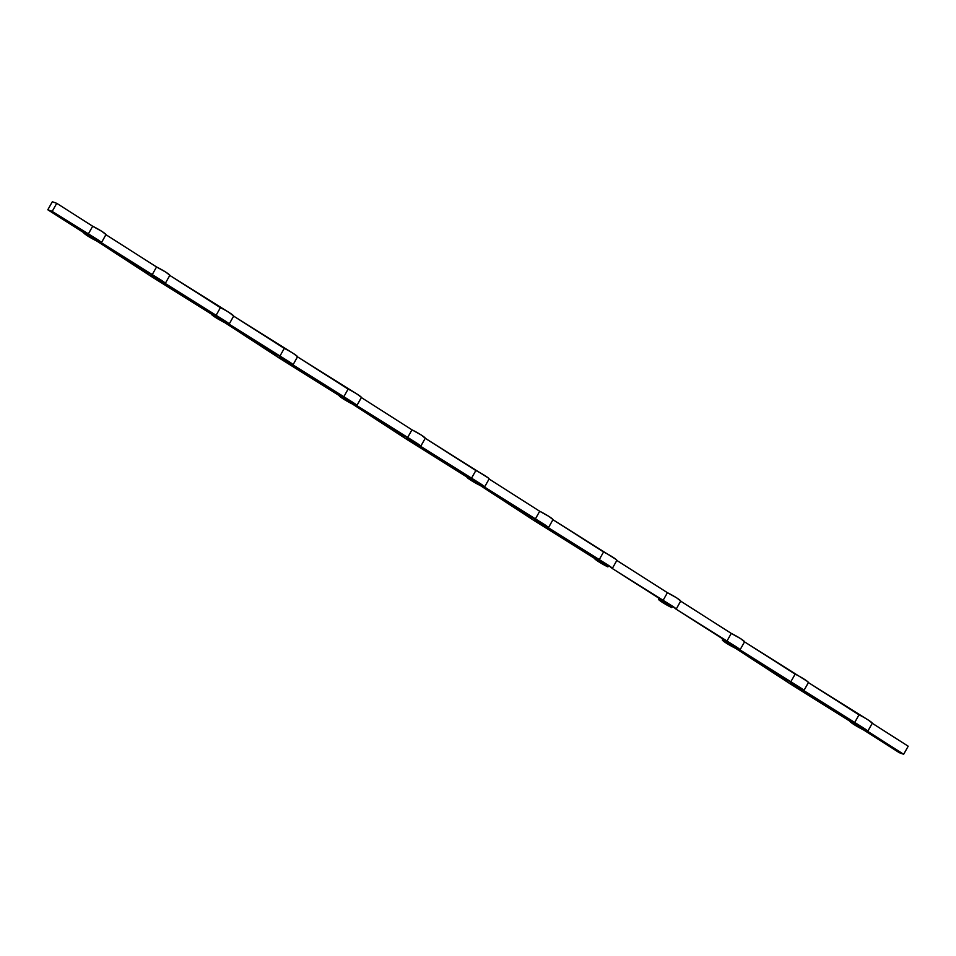 <?xml version="1.0" encoding="UTF-8"?>
<svg xmlns="http://www.w3.org/2000/svg" width="956" height="956" viewBox="0 0 956 956"><rect width="100%" height="100%" fill="white"/><g stroke="black" fill="none" stroke-linecap="round" stroke-linejoin="round"><path stroke-width="1.43" d="M899.261 752.683L903.659 754.272L908.2 746.218L903.659 754.272L867.713 731.352L903.659 754.272L899.261 752.683L863.316 729.763L899.261 752.683M799.455 689.037L850.063 721.302L790.218 683.875L735.594 648.323L786.202 680.588A10.158 0.968 29.4 0 1 786.202 680.588L786.202 680.588A10.158 0.968 29.4 0 0 790.385 683.982A10.158 0.968 29.4 0 0 799.455 689.037M867.749 731.28L872.29 723.166L868.239 720.011L808.406 682.584L859.002 714.837L854.461 722.903L803.853 690.638L863.698 728.066L867.713 731.352A10.158 0.968 29.4 0 0 867.737 731.316L872.278 723.262L908.2 746.218L872.266 723.298A10.158 0.968 -150.6 0 0 868.072 719.904A10.158 0.968 -150.6 0 0 859.002 714.837L854.461 722.903A10.158 0.968 29.4 0 1 863.531 727.97A10.158 0.968 29.4 0 1 867.737 731.316M803.9 690.555L808.394 682.572L807.557 681.52L744.545 641.87L795.141 674.123L790.6 682.19L739.992 649.913L799.837 687.352L803.853 690.638A10.158 0.968 29.4 0 0 803.888 690.602L808.418 682.548A10.158 0.968 -150.6 0 0 804.211 679.19A10.158 0.968 -150.6 0 0 795.141 674.123L790.6 682.19A10.158 0.968 29.4 0 1 799.67 687.245A10.158 0.968 29.4 0 1 803.888 690.602M658.457 599.185A10.158 0.968 29.4 0 0 662.675 602.543A10.158 0.968 29.4 0 0 671.733 607.61L658.481 599.161A10.158 0.968 29.4 0 0 658.457 599.185L658.481 599.149M740.04 649.841L744.533 641.858A10.158 0.968 -150.6 0 0 740.35 638.477A10.158 0.968 -150.6 0 0 731.28 633.41L680.684 601.145L731.28 633.41L726.739 641.464L676.131 609.199L735.977 646.638L739.992 649.913A10.158 0.968 29.4 0 1 739.992 649.913L744.569 641.823L740.518 638.584L731.28 633.41L726.739 641.464A10.158 0.968 29.4 0 1 735.809 646.531A10.158 0.968 29.4 0 1 740.028 649.889M662.878 600.75L612.27 568.485L672.116 605.925L676.131 609.199A10.158 0.968 29.4 0 0 676.167 609.163L680.708 601.013L676.657 597.859L667.419 592.696L662.878 600.75A10.158 0.968 29.4 0 1 671.948 605.817A10.158 0.968 29.4 0 1 676.167 609.163L680.708 601.109A10.158 0.968 -150.6 0 0 676.49 597.763A10.158 0.968 -150.6 0 0 667.419 592.696L616.823 560.431L667.419 592.696L662.878 600.75M544.024 526.17L594.632 558.435L534.786 521.008L480.163 485.457L530.771 517.722A10.158 0.968 29.4 0 1 530.771 517.722L530.759 517.722A10.158 0.968 29.4 0 0 534.954 521.104A10.158 0.968 29.4 0 0 544.024 526.17M612.318 568.414L616.811 560.431L615.975 559.368L552.962 519.717L603.559 551.971L599.018 560.037L548.409 527.772L608.255 565.199L612.27 568.485A10.158 0.968 29.4 0 0 612.306 568.45L616.847 560.395A10.158 0.968 -150.6 0 0 612.629 557.037A10.158 0.968 -150.6 0 0 603.559 551.971L599.018 560.037A10.158 0.968 29.4 0 1 608.088 565.104A10.158 0.968 29.4 0 1 612.306 568.45M535.157 519.311L484.549 487.046L544.394 524.486L548.409 527.772A10.158 0.968 29.4 0 0 548.445 527.736L552.986 519.574L548.935 516.431L539.698 511.257L535.157 519.311A10.158 0.968 29.4 0 1 544.227 524.378A10.158 0.968 29.4 0 1 548.445 527.736L552.986 519.682A10.158 0.968 -150.6 0 0 548.768 516.324A10.158 0.968 -150.6 0 0 539.698 511.257L489.102 479.004L539.698 511.257L535.157 519.311M416.302 444.743L466.91 477.008L407.065 439.569L352.441 404.03L403.05 436.295A10.158 0.968 29.4 0 0 403.014 436.318L403.038 436.283A10.158 0.968 29.4 0 0 407.232 439.676A10.158 0.968 29.4 0 0 416.302 444.743M484.596 486.974L489.09 478.992L488.253 477.928L425.241 438.278L475.837 470.543L471.296 478.598L420.688 446.333L480.533 483.772L484.549 487.046A10.158 0.968 29.4 0 1 484.549 487.046L489.125 478.956A10.158 0.968 -150.6 0 0 484.907 475.61A10.158 0.968 -150.6 0 0 475.837 470.543L471.296 478.598A10.158 0.968 29.4 0 1 480.366 483.664A10.158 0.968 29.4 0 1 484.584 487.022M420.736 446.261L425.229 438.278A10.158 0.968 -150.6 0 0 421.046 434.896A10.158 0.968 -150.6 0 0 411.976 429.83L361.38 397.565L411.976 429.83L407.435 437.884L356.839 405.619L416.673 443.058L420.688 446.333A10.158 0.968 29.4 0 0 420.724 446.297L425.265 438.242L421.214 434.992L411.976 429.83L407.435 437.884A10.158 0.968 29.4 0 1 416.505 442.951A10.158 0.968 29.4 0 1 420.724 446.297M275.292 354.891A10.158 0.968 29.4 0 0 279.511 358.237A10.158 0.968 29.4 0 0 288.581 363.304L339.189 395.569L279.343 358.142L224.72 322.59L275.328 354.855A10.158 0.968 29.4 0 0 275.292 354.891L275.316 354.855M356.875 405.547L361.404 397.421L357.353 394.278L297.519 356.851L348.115 389.104L343.586 397.17L292.978 364.905L352.812 402.333L356.839 405.619A10.158 0.968 29.4 0 0 356.863 405.583L361.404 397.529A10.158 0.968 -150.6 0 0 357.185 394.171A10.158 0.968 -150.6 0 0 348.115 389.104L343.586 397.17A10.158 0.968 29.4 0 1 352.645 402.237A10.158 0.968 29.4 0 1 356.863 405.583M293.014 364.822L297.555 356.708L293.492 353.565L233.658 316.125L284.267 348.39L279.726 356.445L229.117 324.18L288.951 361.619L292.978 364.905A10.158 0.968 29.4 0 0 293.002 364.869L297.543 356.815A10.158 0.968 -150.6 0 0 293.325 353.457A10.158 0.968 -150.6 0 0 284.267 348.39L279.726 356.445A10.158 0.968 29.4 0 1 288.796 361.511A10.158 0.968 29.4 0 1 293.002 364.869M147.583 273.452A10.158 0.968 29.4 0 0 151.789 276.81A10.158 0.968 29.4 0 0 160.859 281.877L211.467 314.142L151.622 276.702L96.998 241.163L147.606 273.428A10.158 0.968 29.4 0 0 147.583 273.452L147.594 273.416M229.153 324.108L233.694 315.994L228.58 312.182L169.798 275.412L220.406 307.677L215.865 315.731L165.257 283.466L225.102 320.905L229.117 324.18A10.158 0.968 29.4 0 0 229.141 324.156L233.682 316.089A10.158 0.968 -150.6 0 0 229.476 312.743A10.158 0.968 -150.6 0 0 220.406 307.677L215.865 315.731A10.158 0.968 29.4 0 1 224.935 320.798A10.158 0.968 29.4 0 1 229.141 324.156M165.292 283.394L169.798 275.412A10.158 0.968 -150.6 0 0 165.615 272.018A10.158 0.968 -150.6 0 0 156.545 266.963L105.937 234.698L156.545 266.963L152.004 275.017L101.396 242.752L161.241 280.192L165.257 283.466A10.158 0.968 29.4 0 1 165.257 283.466L169.833 275.28L165.782 272.125L156.545 266.963L152.004 275.017A10.158 0.968 29.4 0 1 161.074 280.084A10.158 0.968 29.4 0 1 165.28 283.43M52.341 201.728L47.8 209.782L83.746 232.702L47.8 209.782L52.198 211.384L56.739 203.317L92.684 226.237L88.143 234.304L52.198 211.384L97.381 239.466L101.396 242.752A10.158 0.968 29.4 0 0 101.42 242.716L105.961 234.662A10.158 0.968 -150.6 0 0 101.754 231.304A10.158 0.968 -150.6 0 0 92.684 226.237L56.739 203.317L52.341 201.728L47.8 209.782L52.198 211.384L56.739 203.317L52.341 201.728M850.039 721.338A10.158 0.968 29.4 0 0 854.246 724.696A10.158 0.968 29.4 0 0 863.316 729.763L854.078 724.588L850.063 721.302A10.158 0.968 29.4 0 0 850.039 721.338L850.063 721.302M722.318 639.911A10.158 0.968 29.4 0 0 726.524 643.257A10.158 0.968 29.4 0 0 735.594 648.323L722.342 639.875A10.158 0.968 29.4 0 0 722.318 639.911L722.342 639.875M594.596 558.471A10.158 0.968 29.4 0 0 598.815 561.829A10.158 0.968 29.4 0 0 607.885 566.896L598.647 561.722L594.632 558.435A10.158 0.968 29.4 0 0 594.596 558.471L594.62 558.435M466.875 477.044A10.158 0.968 29.4 0 0 471.093 480.39A10.158 0.968 29.4 0 0 480.163 485.457L470.926 480.282L466.91 477.008A10.158 0.968 29.4 0 0 466.875 477.044L466.898 476.996M339.153 395.605A10.158 0.968 29.4 0 0 343.371 398.963A10.158 0.968 29.4 0 0 352.441 404.03L343.204 398.855L339.189 395.569A10.158 0.968 29.4 0 0 339.153 395.605L339.177 395.569M211.431 314.177A10.158 0.968 29.4 0 0 215.65 317.523A10.158 0.968 29.4 0 0 224.72 322.59L215.482 317.416L211.467 314.142A10.158 0.968 29.4 0 1 211.467 314.142L211.455 314.13M96.998 241.163L87.761 235.989L83.746 232.702A10.158 0.968 29.4 0 0 83.722 232.738L83.734 232.702A10.158 0.968 29.4 0 0 87.928 236.096A10.158 0.968 29.4 0 0 96.998 241.163M153.319 277.324L161.241 281.518L159.532 279.57L151.61 275.376L153.319 277.324L153.773 276.523L153.319 277.324L151.61 275.376L159.532 279.57L161.241 281.518L153.319 277.324M217.179 318.037L225.102 322.232L223.393 320.284L215.47 316.089L217.179 318.037L217.633 317.237L217.179 318.037L215.47 316.089L223.393 320.284L225.102 322.232L217.179 318.037M281.04 358.751L288.963 362.945L287.254 361.01L279.331 356.803L281.04 358.751L281.494 357.95L281.04 358.751L279.331 356.803L287.254 361.01L288.963 362.945L281.04 358.751M344.901 399.465L352.824 403.671L351.115 401.723L343.192 397.529L344.901 399.465L345.355 398.664L344.901 399.465L343.192 397.529L351.115 401.723L352.824 403.671L344.901 399.465M408.762 440.19L416.685 444.385L414.976 442.437L407.053 438.242L408.762 440.19L409.216 439.39L408.762 440.19L407.053 438.242L414.976 442.437L416.685 444.385L408.762 440.19M472.623 480.904L480.545 485.098L478.837 483.15L470.914 478.956L472.623 480.904L473.077 480.103L472.623 480.904L470.914 478.956L478.837 483.15L480.545 485.098L472.623 480.904M536.483 521.618L544.406 525.812L542.697 523.876L534.774 519.67L536.483 521.618L536.937 520.817L536.483 521.618L534.774 519.67L542.697 523.876L544.406 525.812L536.483 521.618M600.344 562.331L608.267 566.538L606.558 564.59L598.635 560.395L600.344 562.331L600.798 561.53L600.344 562.331L598.635 560.395L606.558 564.59L608.267 566.538L600.344 562.331M664.205 603.057L672.128 607.251L670.419 605.303L662.496 601.109L664.205 603.057L664.659 602.256L664.205 603.057L662.496 601.109L670.419 605.303L672.128 607.251L664.205 603.057M728.066 643.77L735.989 647.965L734.28 646.017L726.357 641.823L728.066 643.77L728.508 642.97L728.066 643.77L726.357 641.823L734.28 646.017L735.989 647.965L728.066 643.77M791.927 684.484L799.849 688.678L798.14 686.743L790.218 682.536L791.927 684.484L792.369 683.683L791.927 684.484L790.218 682.536L798.14 686.743L799.849 688.678L791.927 684.484M855.787 725.198L863.71 729.404L862.001 727.456L854.078 723.262L855.787 725.198L856.229 724.397L855.787 725.198L854.078 723.262L862.001 727.456L863.71 729.404L855.787 725.198M89.458 236.598L97.392 240.804L95.684 238.857L87.749 234.662L89.458 236.598L89.912 235.797L89.458 236.598L87.749 234.662L95.684 238.857L97.392 240.804L89.458 236.598M101.432 242.681L105.973 234.555L101.922 231.412L92.684 226.237L88.143 234.304A10.158 0.968 29.4 0 1 97.213 239.37A10.158 0.968 29.4 0 1 101.42 242.716"/></g></svg>
